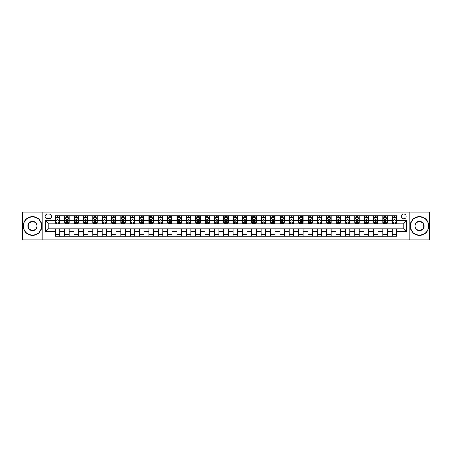 <?xml version="1.0" encoding="UTF-8"?>
<svg xmlns="http://www.w3.org/2000/svg" width="452" height="452" viewBox="0 0 452 452"><rect width="100%" height="100%" fill="white"/><g stroke="black" fill="none" stroke-linecap="round" stroke-linejoin="round"><path stroke-width="0.68" d="M403.766 214.022A2.396 2.396 0 0 0 401.37 216.418A2.396 2.396 0 0 0 403.766 218.813A2.396 2.396 0 0 0 406.162 216.418A2.396 2.396 0 0 0 403.766 214.022M409.755 239.848L429.4 239.848L429.4 212.152L409.755 212.152L409.755 239.848L42.245 239.848L42.245 212.152L22.6 212.152L22.6 239.848L42.245 239.848M47.415 218.74L49.059 218.74A2.322 2.322 0 0 0 51.381 216.418A2.322 2.322 0 0 0 49.059 214.101L47.415 214.101A2.322 2.322 0 0 0 45.093 216.418A2.322 2.322 0 0 0 47.415 218.74M409.755 212.152L42.245 212.152M55.347 231.763L45.24 231.763L45.24 220.237L55.347 220.237L55.347 223.231L48.234 223.231L48.234 228.768L55.347 228.768L55.347 236.294L396.653 236.294L396.653 228.768L403.766 228.768L403.766 223.231L396.653 223.231L396.653 220.237L406.76 220.237L406.76 231.763L396.653 231.763M396.653 220.237L396.653 215.706L55.347 215.706L55.347 220.237M392.161 215.706L392.161 223.231L392.539 223.231M393.958 223.231L394.856 223.231M396.28 223.231L396.653 223.231M392.161 223.231L386.923 223.231M382.804 215.706L382.804 223.231L383.183 223.231M384.601 223.231L385.499 223.231M382.804 223.231L377.567 223.231M373.454 215.706L373.454 223.231L373.827 223.231M375.245 223.231L376.143 223.231M373.454 223.231L368.21 223.231M364.097 215.706L364.097 223.231L364.47 223.231M365.894 223.231L366.787 223.231M364.097 223.231L358.854 223.231M354.741 215.706L354.741 223.231L355.114 223.231M356.538 223.231L357.436 223.231M354.741 223.231L349.498 223.231M345.384 215.706L345.384 223.231L345.757 223.231M347.181 223.231L348.08 223.231M345.384 223.231L340.141 223.231M336.028 215.706L336.028 223.231L336.401 223.231M337.825 223.231L338.723 223.231M336.028 223.231L330.785 223.231M326.672 215.706L326.672 223.231L327.045 223.231M328.468 223.231L329.367 223.231M326.672 223.231L321.434 223.231M317.315 215.706L317.315 223.231L317.688 223.231M319.112 223.231L320.01 223.231M317.315 223.231L312.078 223.231M307.959 215.706L307.959 223.231L308.332 223.231M309.756 223.231L310.654 223.231M307.959 223.231L302.721 223.231M298.602 215.706L298.602 223.231L298.975 223.231M300.399 223.231L301.298 223.231M298.602 223.231L293.365 223.231M289.246 215.706L289.246 223.231L289.619 223.231M291.043 223.231L291.941 223.231M289.246 223.231L284.009 223.231M279.89 215.706L279.89 223.231L280.263 223.231M281.686 223.231L282.585 223.231M279.89 223.231L274.652 223.231M270.533 215.706L270.533 223.231L270.906 223.231M272.33 223.231L273.228 223.231M270.533 223.231L265.296 223.231M261.177 215.706L261.177 223.231L261.555 223.231M262.974 223.231L263.872 223.231M261.177 223.231L255.939 223.231M251.82 215.706L251.82 223.231L252.199 223.231M253.617 223.231L254.516 223.231M251.82 223.231L246.583 223.231M242.464 215.706L242.464 223.231L242.843 223.231M244.261 223.231L245.159 223.231M242.464 223.231L237.227 223.231M233.113 215.706L233.113 223.231L233.486 223.231M234.904 223.231L235.803 223.231M233.113 223.231L227.87 223.231M223.757 215.706L223.757 223.231L224.13 223.231M225.554 223.231L226.446 223.231M223.757 223.231L218.514 223.231M214.401 215.706L214.401 223.231L214.773 223.231M216.197 223.231L217.096 223.231M214.401 223.231L209.157 223.231M205.044 215.706L205.044 223.231L205.417 223.231M206.841 223.231L207.739 223.231M205.044 223.231L199.801 223.231M195.688 215.706L195.688 223.231L196.061 223.231M197.484 223.231L198.383 223.231M195.688 223.231L190.445 223.231M186.331 215.706L186.331 223.231L186.704 223.231M188.128 223.231L189.026 223.231M186.331 223.231L181.094 223.231M176.975 215.706L176.975 223.231L177.348 223.231M178.772 223.231L179.67 223.231M176.975 223.231L171.737 223.231M167.619 215.706L167.619 223.231L167.991 223.231M169.415 223.231L170.314 223.231M167.619 223.231L162.381 223.231M158.262 215.706L158.262 223.231L158.635 223.231M160.059 223.231L160.957 223.231M158.262 223.231L153.025 223.231M148.906 215.706L148.906 223.231L149.279 223.231M150.702 223.231L151.601 223.231M148.906 223.231L143.668 223.231M139.549 215.706L139.549 223.231L139.922 223.231M141.346 223.231L142.244 223.231M139.549 223.231L134.312 223.231M130.193 215.706L130.193 223.231L130.566 223.231M131.99 223.231L132.888 223.231M130.193 223.231L124.955 223.231M120.837 215.706L120.837 223.231L121.215 223.231M122.633 223.231L123.532 223.231M120.837 223.231L115.599 223.231M111.48 215.706L111.48 223.231L111.859 223.231M113.277 223.231L114.175 223.231M111.48 223.231L106.243 223.231M102.124 215.706L102.124 223.231L102.502 223.231M103.92 223.231L104.819 223.231M102.124 223.231L96.886 223.231M92.773 215.706L92.773 223.231L93.146 223.231M94.564 223.231L95.462 223.231M92.773 223.231L87.53 223.231M83.417 215.706L83.417 223.231L83.79 223.231M85.213 223.231L86.106 223.231M83.417 223.231L78.173 223.231M74.06 215.706L74.06 223.231L74.433 223.231M75.857 223.231L76.755 223.231M74.06 223.231L68.817 223.231M64.704 215.706L64.704 223.231L65.077 223.231M66.501 223.231L67.399 223.231M64.704 223.231L59.461 223.231M55.347 223.231L55.72 223.231M57.144 223.231L58.042 223.231M55.347 228.768L59.839 228.768L59.839 236.294M396.653 228.768L59.839 228.768M59.839 215.706L59.839 223.231M55.347 217.582L55.72 217.582M57.144 217.582L58.042 217.582M59.461 217.582L59.839 217.582M55.347 234.418L59.839 234.418M64.704 228.768L64.704 236.294M69.196 215.706L69.196 223.231M64.704 217.582L65.077 217.582M66.501 217.582L67.399 217.582M68.817 217.582L69.196 217.582M69.196 228.768L69.196 236.294M64.704 234.418L69.196 234.418M74.06 228.768L74.06 236.294M78.546 228.768L78.546 236.294M74.06 234.418L78.546 234.418M78.546 215.706L78.546 223.231M74.06 217.582L74.433 217.582M75.857 217.582L76.755 217.582M78.173 217.582L78.546 217.582M83.417 228.768L83.417 236.294M87.903 228.768L87.903 236.294M83.417 234.418L87.903 234.418M87.903 215.706L87.903 223.231M83.417 217.582L83.79 217.582M85.213 217.582L86.106 217.582M87.53 217.582L87.903 217.582M92.773 228.768L92.773 236.294M97.259 228.768L97.259 236.294M92.773 234.418L97.259 234.418M97.259 215.706L97.259 223.231M92.773 217.582L93.146 217.582M94.564 217.582L95.462 217.582M96.886 217.582L97.259 217.582M102.124 228.768L102.124 236.294M106.615 228.768L106.615 236.294M102.124 234.418L106.615 234.418M106.615 215.706L106.615 223.231M102.124 217.582L102.502 217.582M103.92 217.582L104.819 217.582M106.243 217.582L106.615 217.582M111.48 228.768L111.48 236.294M115.972 228.768L115.972 236.294M111.48 234.418L115.972 234.418M115.972 215.706L115.972 223.231M111.48 217.582L111.859 217.582M113.277 217.582L114.175 217.582M115.599 217.582L115.972 217.582M120.837 228.768L120.837 236.294M125.328 228.768L125.328 236.294M120.837 234.418L125.328 234.418M125.328 215.706L125.328 223.231M120.837 217.582L121.215 217.582M122.633 217.582L123.532 217.582M124.955 217.582L125.328 217.582M130.193 228.768L130.193 236.294M134.685 228.768L134.685 236.294M130.193 234.418L134.685 234.418M134.685 215.706L134.685 223.231M130.193 217.582L130.566 217.582M131.99 217.582L132.888 217.582M134.312 217.582L134.685 217.582M139.549 228.768L139.549 236.294M144.041 228.768L144.041 236.294M139.549 234.418L144.041 234.418M144.041 215.706L144.041 223.231M139.549 217.582L139.922 217.582M141.346 217.582L142.244 217.582M143.668 217.582L144.041 217.582M148.906 228.768L148.906 236.294M153.397 228.768L153.397 236.294M148.906 234.418L153.397 234.418M153.397 215.706L153.397 223.231M148.906 217.582L149.279 217.582M150.702 217.582L151.601 217.582M153.025 217.582L153.397 217.582M158.262 228.768L158.262 236.294M162.754 228.768L162.754 236.294M158.262 234.418L162.754 234.418M162.754 215.706L162.754 223.231M158.262 217.582L158.635 217.582M160.059 217.582L160.957 217.582M162.381 217.582L162.754 217.582M167.619 228.768L167.619 236.294M172.11 228.768L172.11 236.294M167.619 234.418L172.11 234.418M172.11 215.706L172.11 223.231M167.619 217.582L167.991 217.582M169.415 217.582L170.314 217.582M171.737 217.582L172.11 217.582M176.975 228.768L176.975 236.294M181.467 228.768L181.467 236.294M176.975 234.418L181.467 234.418M181.467 215.706L181.467 223.231M176.975 217.582L177.348 217.582M178.772 217.582L179.67 217.582M181.094 217.582L181.467 217.582M186.331 228.768L186.331 236.294M190.823 228.768L190.823 236.294M186.331 234.418L190.823 234.418M190.823 215.706L190.823 223.231M186.331 217.582L186.704 217.582M188.128 217.582L189.026 217.582M190.445 217.582L190.823 217.582M195.688 228.768L195.688 236.294M200.179 228.768L200.179 236.294M195.688 234.418L200.179 234.418M200.179 215.706L200.179 223.231M195.688 217.582L196.061 217.582M197.484 217.582L198.383 217.582M199.801 217.582L200.179 217.582M205.044 228.768L205.044 236.294M209.536 228.768L209.536 236.294M205.044 234.418L209.536 234.418M209.536 215.706L209.536 223.231M205.044 217.582L205.417 217.582M206.841 217.582L207.739 217.582M209.157 217.582L209.536 217.582M214.401 228.768L214.401 236.294M218.887 228.768L218.887 236.294M214.401 234.418L218.887 234.418M218.887 215.706L218.887 223.231M214.401 217.582L214.773 217.582M216.197 217.582L217.096 217.582M218.514 217.582L218.887 217.582M223.757 228.768L223.757 236.294M228.243 228.768L228.243 236.294M223.757 234.418L228.243 234.418M228.243 215.706L228.243 223.231M223.757 217.582L224.13 217.582M225.554 217.582L226.446 217.582M227.87 217.582L228.243 217.582M233.113 228.768L233.113 236.294M237.599 228.768L237.599 236.294M233.113 234.418L237.599 234.418M237.599 215.706L237.599 223.231M233.113 217.582L233.486 217.582M234.904 217.582L235.803 217.582M237.227 217.582L237.599 217.582M242.464 228.768L242.464 236.294M246.956 228.768L246.956 236.294M242.464 234.418L246.956 234.418M246.956 215.706L246.956 223.231M242.464 217.582L242.843 217.582M244.261 217.582L245.159 217.582M246.583 217.582L246.956 217.582M251.82 228.768L251.82 236.294M256.312 228.768L256.312 236.294M251.82 234.418L256.312 234.418M256.312 215.706L256.312 223.231M251.82 217.582L252.199 217.582M253.617 217.582L254.516 217.582M255.939 217.582L256.312 217.582M261.177 228.768L261.177 236.294M265.669 228.768L265.669 236.294M261.177 234.418L265.669 234.418M265.669 215.706L265.669 223.231M261.177 217.582L261.555 217.582M262.974 217.582L263.872 217.582M265.296 217.582L265.669 217.582M270.533 228.768L270.533 236.294M275.025 228.768L275.025 236.294M270.533 234.418L275.025 234.418M275.025 215.706L275.025 223.231M270.533 217.582L270.906 217.582M272.33 217.582L273.228 217.582M274.652 217.582L275.025 217.582M279.89 228.768L279.89 236.294M284.381 228.768L284.381 236.294M279.89 234.418L284.381 234.418M284.381 215.706L284.381 223.231M279.89 217.582L280.263 217.582M281.686 217.582L282.585 217.582M284.009 217.582L284.381 217.582M289.246 228.768L289.246 236.294M293.738 228.768L293.738 236.294M289.246 234.418L293.738 234.418M293.738 215.706L293.738 223.231M289.246 217.582L289.619 217.582M291.043 217.582L291.941 217.582M293.365 217.582L293.738 217.582M298.602 228.768L298.602 236.294M303.094 228.768L303.094 236.294M298.602 234.418L303.094 234.418M303.094 215.706L303.094 223.231M298.602 217.582L298.975 217.582M300.399 217.582L301.298 217.582M302.721 217.582L303.094 217.582M307.959 228.768L307.959 236.294M312.451 228.768L312.451 236.294M307.959 234.418L312.451 234.418M312.451 215.706L312.451 223.231M307.959 217.582L308.332 217.582M309.756 217.582L310.654 217.582M312.078 217.582L312.451 217.582M317.315 228.768L317.315 236.294M321.807 228.768L321.807 236.294M317.315 234.418L321.807 234.418M321.807 215.706L321.807 223.231M317.315 217.582L317.688 217.582M319.112 217.582L320.01 217.582M321.434 217.582L321.807 217.582M326.672 228.768L326.672 236.294M331.163 228.768L331.163 236.294M326.672 234.418L331.163 234.418M331.163 215.706L331.163 223.231M326.672 217.582L327.045 217.582M328.468 217.582L329.367 217.582M330.785 217.582L331.163 217.582M336.028 228.768L336.028 236.294M340.52 228.768L340.52 236.294M336.028 234.418L340.52 234.418M340.52 215.706L340.52 223.231M336.028 217.582L336.401 217.582M337.825 217.582L338.723 217.582M340.141 217.582L340.52 217.582M345.384 228.768L345.384 236.294M349.876 228.768L349.876 236.294M345.384 234.418L349.876 234.418M349.876 215.706L349.876 223.231M345.384 217.582L345.757 217.582M347.181 217.582L348.08 217.582M349.498 217.582L349.876 217.582M354.741 228.768L354.741 236.294M359.227 228.768L359.227 236.294M354.741 234.418L359.227 234.418M359.227 215.706L359.227 223.231M354.741 217.582L355.114 217.582M356.538 217.582L357.436 217.582M358.854 217.582L359.227 217.582M364.097 228.768L364.097 236.294M368.583 228.768L368.583 236.294M364.097 234.418L368.583 234.418M368.583 215.706L368.583 223.231M364.097 217.582L364.47 217.582M365.894 217.582L366.787 217.582M368.21 217.582L368.583 217.582M373.454 228.768L373.454 236.294M377.94 228.768L377.94 236.294M373.454 234.418L377.94 234.418M377.94 215.706L377.94 223.231M373.454 217.582L373.827 217.582M375.245 217.582L376.143 217.582M377.567 217.582L377.94 217.582M382.804 228.768L382.804 236.294M387.296 228.768L387.296 236.294M382.804 234.418L387.296 234.418M387.296 215.706L387.296 223.231M382.804 217.582L383.183 217.582M384.601 217.582L385.499 217.582M386.923 217.582L387.296 217.582M392.161 228.768L392.161 236.294M392.161 234.418L396.653 234.418M392.161 217.582L392.539 217.582M393.958 217.582L394.856 217.582M396.28 217.582L396.653 217.582M48.234 223.231L45.24 220.237M48.234 228.768L45.24 231.763M406.76 220.237L403.766 223.231M406.76 231.763L403.766 228.768M58.042 216.683L57.144 216.683M59.461 222.74L58.042 222.74L58.042 223.678L59.461 223.678L59.461 219.113L58.715 217.615L56.466 217.615L55.72 219.113L55.72 223.678L57.144 223.678L57.144 222.74L55.72 222.74M55.72 219.113L55.72 215.706M59.461 219.113L59.461 215.706M57.144 217.615L57.144 215.706M58.042 215.706L58.042 217.615M58.042 222.74L58.042 219.678L57.144 219.678L57.144 222.74M67.399 216.683L66.501 216.683M68.817 222.74L67.399 222.74L67.399 223.678L68.817 223.678L68.817 219.113L68.071 217.615L65.822 217.615L65.077 219.113L65.077 223.678L66.501 223.678L66.501 222.74L65.077 222.74M65.077 219.113L65.077 215.706M68.817 219.113L68.817 215.706M66.501 217.615L66.501 215.706M67.399 215.706L67.399 217.615M67.399 222.74L67.399 219.678L66.501 219.678L66.501 222.74M76.755 216.683L75.857 216.683M78.173 222.74L76.755 222.74L76.755 223.678L78.173 223.678L78.173 219.113L77.428 217.615L75.179 217.615L74.433 219.113L74.433 223.678L75.857 223.678L75.857 222.74L74.433 222.74M74.433 219.113L74.433 215.706M78.173 219.113L78.173 215.706M75.857 217.615L75.857 215.706M76.755 215.706L76.755 217.615M76.755 222.74L76.755 219.678L75.857 219.678L75.857 222.74M86.106 216.683L85.213 216.683M87.53 222.74L86.106 222.74L86.106 223.678L87.53 223.678L87.53 219.113L86.784 217.615L84.535 217.615L83.79 219.113L83.79 223.678L85.213 223.678L85.213 222.74L83.79 222.74M83.79 219.113L83.79 215.706M87.53 219.113L87.53 215.706M85.213 217.615L85.213 215.706M86.106 215.706L86.106 217.615M86.106 222.74L86.106 219.678L85.213 219.678L85.213 222.74M95.462 216.683L94.564 216.683M96.886 222.74L95.462 222.74L95.462 223.678L96.886 223.678L96.886 219.113L96.14 217.615L93.892 217.615L93.146 219.113L93.146 223.678L94.564 223.678L94.564 222.74L93.146 222.74M93.146 219.113L93.146 215.706M96.886 219.113L96.886 215.706M94.564 217.615L94.564 215.706M95.462 215.706L95.462 217.615M95.462 222.74L95.462 219.678L94.564 219.678L94.564 222.74M32.516 216.87A9.13 9.13 0 0 0 23.385 226A9.13 9.13 0 0 0 32.516 235.13A9.13 9.13 0 0 0 41.646 226A9.13 9.13 0 0 0 32.516 216.87M32.516 235.356A9.356 9.356 0 0 1 23.159 226A9.356 9.356 0 0 1 32.516 216.644A9.356 9.356 0 0 1 41.872 226A9.356 9.356 0 0 1 32.516 235.356M32.516 221.435A4.565 4.565 0 0 1 37.081 226A4.565 4.565 0 0 1 32.516 230.565A4.565 4.565 0 0 1 27.951 226A4.565 4.565 0 0 1 32.516 221.435M32.516 230.339A4.339 4.339 0 0 0 36.861 226A4.339 4.339 0 0 0 32.516 221.661A4.339 4.339 0 0 0 28.177 226A4.339 4.339 0 0 0 32.516 230.339M419.484 216.87A9.13 9.13 0 0 0 410.354 226A9.13 9.13 0 0 0 419.484 235.13A9.13 9.13 0 0 0 428.615 226A9.13 9.13 0 0 0 419.484 216.87M419.484 235.356A9.356 9.356 0 0 1 410.128 226A9.356 9.356 0 0 1 419.484 216.644A9.356 9.356 0 0 1 428.841 226A9.356 9.356 0 0 1 419.484 235.356M419.484 221.435A4.565 4.565 0 0 1 424.049 226A4.565 4.565 0 0 1 419.484 230.565A4.565 4.565 0 0 1 414.919 226A4.565 4.565 0 0 1 419.484 221.435M419.484 230.339A4.339 4.339 0 0 0 423.823 226A4.339 4.339 0 0 0 419.484 221.661A4.339 4.339 0 0 0 415.139 226A4.339 4.339 0 0 0 419.484 230.339M104.819 216.683L103.92 216.683M106.243 222.74L104.819 222.74L104.819 223.678L106.243 223.678L106.243 219.113L105.497 217.615L103.248 217.615L102.502 219.113L102.502 223.678L103.92 223.678L103.92 222.74L102.502 222.74M102.502 219.113L102.502 215.706M106.243 219.113L106.243 215.706M103.92 217.615L103.92 215.706M104.819 215.706L104.819 217.615M104.819 222.74L104.819 219.678L103.92 219.678L103.92 222.74M114.175 216.683L113.277 216.683M115.599 222.74L114.175 222.74L114.175 223.678L115.599 223.678L115.599 219.113L114.853 217.615L112.605 217.615L111.859 219.113L111.859 223.678L113.277 223.678L113.277 222.74L111.859 222.74M111.859 219.113L111.859 215.706M115.599 219.113L115.599 215.706M113.277 217.615L113.277 215.706M114.175 215.706L114.175 217.615M114.175 222.74L114.175 219.678L113.277 219.678L113.277 222.74M123.532 216.683L122.633 216.683M124.955 222.74L123.532 222.74L123.532 223.678L124.955 223.678L124.955 219.113L124.204 217.615L121.961 217.615L121.215 219.113L121.215 223.678L122.633 223.678L122.633 222.74L121.215 222.74M121.215 219.113L121.215 215.706M124.955 219.113L124.955 215.706M122.633 217.615L122.633 215.706M123.532 215.706L123.532 217.615M123.532 222.74L123.532 219.678L122.633 219.678L122.633 222.74M132.888 216.683L131.99 216.683M134.312 222.74L132.888 222.74L132.888 223.678L134.312 223.678L134.312 219.113L133.56 217.615L131.317 217.615L130.566 219.113L130.566 223.678L131.99 223.678L131.99 222.74L130.566 222.74M130.566 219.113L130.566 215.706M134.312 219.113L134.312 215.706M131.99 217.615L131.99 215.706M132.888 215.706L132.888 217.615M132.888 222.74L132.888 219.678L131.99 219.678L131.99 222.74M142.244 216.683L141.346 216.683M143.668 222.74L142.244 222.74L142.244 223.678L143.668 223.678L143.668 219.113L142.917 217.615L140.674 217.615L139.922 219.113L139.922 223.678L141.346 223.678L141.346 222.74L139.922 222.74M139.922 219.113L139.922 215.706M143.668 219.113L143.668 215.706M141.346 217.615L141.346 215.706M142.244 215.706L142.244 217.615M142.244 222.74L142.244 219.678L141.346 219.678L141.346 222.74M151.601 216.683L150.702 216.683M153.025 222.74L151.601 222.74L151.601 223.678L153.025 223.678L153.025 219.113L152.273 217.615L150.03 217.615L149.279 219.113L149.279 223.678L150.702 223.678L150.702 222.74L149.279 222.74M149.279 219.113L149.279 215.706M153.025 219.113L153.025 215.706M150.702 217.615L150.702 215.706M151.601 215.706L151.601 217.615M151.601 222.74L151.601 219.678L150.702 219.678L150.702 222.74M160.957 216.683L160.059 216.683M162.381 222.74L160.957 222.74L160.957 223.678L162.381 223.678L162.381 219.113L161.63 217.615L159.386 217.615L158.635 219.113L158.635 223.678L160.059 223.678L160.059 222.74L158.635 222.74M158.635 219.113L158.635 215.706M162.381 219.113L162.381 215.706M160.059 217.615L160.059 215.706M160.957 215.706L160.957 217.615M160.957 222.74L160.957 219.678L160.059 219.678L160.059 222.74M170.314 216.683L169.415 216.683M171.737 222.74L170.314 222.74L170.314 223.678L171.737 223.678L171.737 219.113L170.986 217.615L168.743 217.615L167.991 219.113L167.991 223.678L169.415 223.678L169.415 222.74L167.991 222.74M167.991 219.113L167.991 215.706M171.737 219.113L171.737 215.706M169.415 217.615L169.415 215.706M170.314 215.706L170.314 217.615M170.314 222.74L170.314 219.678L169.415 219.678L169.415 222.74M179.67 216.683L178.772 216.683M181.094 222.74L179.67 222.74L179.67 223.678L181.094 223.678L181.094 219.113L180.342 217.615L178.099 217.615L177.348 219.113L177.348 223.678L178.772 223.678L178.772 222.74L177.348 222.74M177.348 219.113L177.348 215.706M181.094 219.113L181.094 215.706M178.772 217.615L178.772 215.706M179.67 215.706L179.67 217.615M179.67 222.74L179.67 219.678L178.772 219.678L178.772 222.74M189.026 216.683L188.128 216.683M190.445 222.74L189.026 222.74L189.026 223.678L190.445 223.678L190.445 219.113L189.699 217.615L187.456 217.615L186.704 219.113L186.704 223.678L188.128 223.678L188.128 222.74L186.704 222.74M186.704 219.113L186.704 215.706M190.445 219.113L190.445 215.706M188.128 217.615L188.128 215.706M189.026 215.706L189.026 217.615M189.026 222.74L189.026 219.678L188.128 219.678L188.128 222.74M198.383 216.683L197.484 216.683M199.801 222.74L198.383 222.74L198.383 223.678L199.801 223.678L199.801 219.113L199.055 217.615L196.806 217.615L196.061 219.113L196.061 223.678L197.484 223.678L197.484 222.74L196.061 222.74M196.061 219.113L196.061 215.706M199.801 219.113L199.801 215.706M197.484 217.615L197.484 215.706M198.383 215.706L198.383 217.615M198.383 222.74L198.383 219.678L197.484 219.678L197.484 222.74M207.739 216.683L206.841 216.683M209.157 222.74L207.739 222.74L207.739 223.678L209.157 223.678L209.157 219.113L208.412 217.615L206.163 217.615L205.417 219.113L205.417 223.678L206.841 223.678L206.841 222.74L205.417 222.74M205.417 219.113L205.417 215.706M209.157 219.113L209.157 215.706M206.841 217.615L206.841 215.706M207.739 215.706L207.739 217.615M207.739 222.74L207.739 219.678L206.841 219.678L206.841 222.74M217.096 216.683L216.197 216.683M218.514 222.74L217.096 222.74L217.096 223.678L218.514 223.678L218.514 219.113L217.768 217.615L215.519 217.615L214.773 219.113L214.773 223.678L216.197 223.678L216.197 222.74L214.773 222.74M214.773 219.113L214.773 215.706M218.514 219.113L218.514 215.706M216.197 217.615L216.197 215.706M217.096 215.706L217.096 217.615M217.096 222.74L217.096 219.678L216.197 219.678L216.197 222.74M226.446 216.683L225.554 216.683M227.87 222.74L226.446 222.74L226.446 223.678L227.87 223.678L227.87 219.113L227.124 217.615L224.876 217.615L224.13 219.113L224.13 223.678L225.554 223.678L225.554 222.74L224.13 222.74M224.13 219.113L224.13 215.706M227.87 219.113L227.87 215.706M225.554 217.615L225.554 215.706M226.446 215.706L226.446 217.615M226.446 222.74L226.446 219.678L225.554 219.678L225.554 222.74M235.803 216.683L234.904 216.683M237.227 222.74L235.803 222.74L235.803 223.678L237.227 223.678L237.227 219.113L236.481 217.615L234.232 217.615L233.486 219.113L233.486 223.678L234.904 223.678L234.904 222.74L233.486 222.74M233.486 219.113L233.486 215.706M237.227 219.113L237.227 215.706M234.904 217.615L234.904 215.706M235.803 215.706L235.803 217.615M235.803 222.74L235.803 219.678L234.904 219.678L234.904 222.74M245.159 216.683L244.261 216.683M246.583 222.74L245.159 222.74L245.159 223.678L246.583 223.678L246.583 219.113L245.837 217.615L243.588 217.615L242.843 219.113L242.843 223.678L244.261 223.678L244.261 222.74L242.843 222.74M242.843 219.113L242.843 215.706M246.583 219.113L246.583 215.706M244.261 217.615L244.261 215.706M245.159 215.706L245.159 217.615M245.159 222.74L245.159 219.678L244.261 219.678L244.261 222.74M254.516 216.683L253.617 216.683M255.939 222.74L254.516 222.74L254.516 223.678L255.939 223.678L255.939 219.113L255.194 217.615L252.945 217.615L252.199 219.113L252.199 223.678L253.617 223.678L253.617 222.74L252.199 222.74M252.199 219.113L252.199 215.706M255.939 219.113L255.939 215.706M253.617 217.615L253.617 215.706M254.516 215.706L254.516 217.615M254.516 222.74L254.516 219.678L253.617 219.678L253.617 222.74M263.872 216.683L262.974 216.683M265.296 222.74L263.872 222.74L263.872 223.678L265.296 223.678L265.296 219.113L264.544 217.615L262.301 217.615L261.555 219.113L261.555 223.678L262.974 223.678L262.974 222.74L261.555 222.74M261.555 219.113L261.555 215.706M265.296 219.113L265.296 215.706M262.974 217.615L262.974 215.706M263.872 215.706L263.872 217.615M263.872 222.74L263.872 219.678L262.974 219.678L262.974 222.74M273.228 216.683L272.33 216.683M274.652 222.74L273.228 222.74L273.228 223.678L274.652 223.678L274.652 219.113L273.901 217.615L271.658 217.615L270.906 219.113L270.906 223.678L272.33 223.678L272.33 222.74L270.906 222.74M270.906 219.113L270.906 215.706M274.652 219.113L274.652 215.706M272.33 217.615L272.33 215.706M273.228 215.706L273.228 217.615M273.228 222.74L273.228 219.678L272.33 219.678L272.33 222.74M282.585 216.683L281.686 216.683M284.009 222.74L282.585 222.74L282.585 223.678L284.009 223.678L284.009 219.113L283.257 217.615L281.014 217.615L280.263 219.113L280.263 223.678L281.686 223.678L281.686 222.74L280.263 222.74M280.263 219.113L280.263 215.706M284.009 219.113L284.009 215.706M281.686 217.615L281.686 215.706M282.585 215.706L282.585 217.615M282.585 222.74L282.585 219.678L281.686 219.678L281.686 222.74M291.941 216.683L291.043 216.683M293.365 222.74L291.941 222.74L291.941 223.678L293.365 223.678L293.365 219.113L292.613 217.615L290.37 217.615L289.619 219.113L289.619 223.678L291.043 223.678L291.043 222.74L289.619 222.74M289.619 219.113L289.619 215.706M293.365 219.113L293.365 215.706M291.043 217.615L291.043 215.706M291.941 215.706L291.941 217.615M291.941 222.74L291.941 219.678L291.043 219.678L291.043 222.74M301.298 216.683L300.399 216.683M302.721 222.74L301.298 222.74L301.298 223.678L302.721 223.678L302.721 219.113L301.97 217.615L299.727 217.615L298.975 219.113L298.975 223.678L300.399 223.678L300.399 222.74L298.975 222.74M298.975 219.113L298.975 215.706M302.721 219.113L302.721 215.706M300.399 217.615L300.399 215.706M301.298 215.706L301.298 217.615M301.298 222.74L301.298 219.678L300.399 219.678L300.399 222.74M310.654 216.683L309.756 216.683M312.078 222.74L310.654 222.74L310.654 223.678L312.078 223.678L312.078 219.113L311.326 217.615L309.083 217.615L308.332 219.113L308.332 223.678L309.756 223.678L309.756 222.74L308.332 222.74M308.332 219.113L308.332 215.706M312.078 219.113L312.078 215.706M309.756 217.615L309.756 215.706M310.654 215.706L310.654 217.615M310.654 222.74L310.654 219.678L309.756 219.678L309.756 222.74M320.01 216.683L319.112 216.683M321.434 222.74L320.01 222.74L320.01 223.678L321.434 223.678L321.434 219.113L320.683 217.615L318.44 217.615L317.688 219.113L317.688 223.678L319.112 223.678L319.112 222.74L317.688 222.74M317.688 219.113L317.688 215.706M321.434 219.113L321.434 215.706M319.112 217.615L319.112 215.706M320.01 215.706L320.01 217.615M320.01 222.74L320.01 219.678L319.112 219.678L319.112 222.74M329.367 216.683L328.468 216.683M330.785 222.74L329.367 222.74L329.367 223.678L330.785 223.678L330.785 219.113L330.039 217.615L327.796 217.615L327.045 219.113L327.045 223.678L328.468 223.678L328.468 222.74L327.045 222.74M327.045 219.113L327.045 215.706M330.785 219.113L330.785 215.706M328.468 217.615L328.468 215.706M329.367 215.706L329.367 217.615M329.367 222.74L329.367 219.678L328.468 219.678L328.468 222.74M338.723 216.683L337.825 216.683M340.141 222.74L338.723 222.74L338.723 223.678L340.141 223.678L340.141 219.113L339.395 217.615L337.147 217.615L336.401 219.113L336.401 223.678L337.825 223.678L337.825 222.74L336.401 222.74M336.401 219.113L336.401 215.706M340.141 219.113L340.141 215.706M337.825 217.615L337.825 215.706M338.723 215.706L338.723 217.615M338.723 222.74L338.723 219.678L337.825 219.678L337.825 222.74M348.08 216.683L347.181 216.683M349.498 222.74L348.08 222.74L348.08 223.678L349.498 223.678L349.498 219.113L348.752 217.615L346.503 217.615L345.757 219.113L345.757 223.678L347.181 223.678L347.181 222.74L345.757 222.74M345.757 219.113L345.757 215.706M349.498 219.113L349.498 215.706M347.181 217.615L347.181 215.706M348.08 215.706L348.08 217.615M348.08 222.74L348.08 219.678L347.181 219.678L347.181 222.74M357.436 216.683L356.538 216.683M358.854 222.74L357.436 222.74L357.436 223.678L358.854 223.678L358.854 219.113L358.108 217.615L355.86 217.615L355.114 219.113L355.114 223.678L356.538 223.678L356.538 222.74L355.114 222.74M355.114 219.113L355.114 215.706M358.854 219.113L358.854 215.706M356.538 217.615L356.538 215.706M357.436 215.706L357.436 217.615M357.436 222.74L357.436 219.678L356.538 219.678L356.538 222.74M366.787 216.683L365.894 216.683M368.21 222.74L366.787 222.74L366.787 223.678L368.21 223.678L368.21 219.113L367.465 217.615L365.216 217.615L364.47 219.113L364.47 223.678L365.894 223.678L365.894 222.74L364.47 222.74M364.47 219.113L364.47 215.706M368.21 219.113L368.21 215.706M365.894 217.615L365.894 215.706M366.787 215.706L366.787 217.615M366.787 222.74L366.787 219.678L365.894 219.678L365.894 222.74M376.143 216.683L375.245 216.683M377.567 222.74L376.143 222.74L376.143 223.678L377.567 223.678L377.567 219.113L376.821 217.615L374.572 217.615L373.827 219.113L373.827 223.678L375.245 223.678L375.245 222.74L373.827 222.74M373.827 219.113L373.827 215.706M377.567 219.113L377.567 215.706M375.245 217.615L375.245 215.706M376.143 215.706L376.143 217.615M376.143 222.74L376.143 219.678L375.245 219.678L375.245 222.74M385.499 216.683L384.601 216.683M386.923 222.74L385.499 222.74L385.499 223.678L386.923 223.678L386.923 219.113L386.177 217.615L383.929 217.615L383.183 219.113L383.183 223.678L384.601 223.678L384.601 222.74L383.183 222.74M383.183 219.113L383.183 215.706M386.923 219.113L386.923 215.706M384.601 217.615L384.601 215.706M385.499 215.706L385.499 217.615M385.499 222.74L385.499 219.678L384.601 219.678L384.601 222.74M394.856 216.683L393.958 216.683M396.28 222.74L394.856 222.74L394.856 223.678L396.28 223.678L396.28 219.113L395.534 217.615L393.285 217.615L392.539 219.113L392.539 223.678L393.958 223.678L393.958 222.74L392.539 222.74M392.539 219.113L392.539 215.706M396.28 219.113L396.28 215.706M393.958 217.615L393.958 215.706M394.856 215.706L394.856 217.615M394.856 222.74L394.856 219.678L393.958 219.678L393.958 222.74M64.704 231.763L59.839 231.763M64.704 220.237L59.839 220.237M74.06 220.237L69.196 220.237M74.06 231.763L69.196 231.763M83.417 220.237L78.546 220.237M83.417 231.763L78.546 231.763M92.773 220.237L87.903 220.237M92.773 231.763L87.903 231.763M102.124 220.237L97.259 220.237M102.124 231.763L97.259 231.763M111.48 220.237L106.615 220.237M111.48 231.763L106.615 231.763M120.837 220.237L115.972 220.237M120.837 231.763L115.972 231.763M130.193 220.237L125.328 220.237M130.193 231.763L125.328 231.763M139.549 220.237L134.685 220.237M139.549 231.763L134.685 231.763M148.906 220.237L144.041 220.237M148.906 231.763L144.041 231.763M158.262 220.237L153.397 220.237M158.262 231.763L153.397 231.763M167.619 220.237L162.754 220.237M167.619 231.763L162.754 231.763M176.975 220.237L172.11 220.237M176.975 231.763L172.11 231.763M186.331 220.237L181.467 220.237M186.331 231.763L181.467 231.763M195.688 220.237L190.823 220.237M195.688 231.763L190.823 231.763M205.044 220.237L200.179 220.237M205.044 231.763L200.179 231.763M214.401 220.237L209.536 220.237M214.401 231.763L209.536 231.763M223.757 220.237L218.887 220.237M223.757 231.763L218.887 231.763M233.113 220.237L228.243 220.237M233.113 231.763L228.243 231.763M242.464 220.237L237.599 220.237M242.464 231.763L237.599 231.763M251.82 220.237L246.956 220.237M251.82 231.763L246.956 231.763M261.177 220.237L256.312 220.237M261.177 231.763L256.312 231.763M270.533 220.237L265.669 220.237M270.533 231.763L265.669 231.763M279.89 220.237L275.025 220.237M279.89 231.763L275.025 231.763M289.246 220.237L284.381 220.237M289.246 231.763L284.381 231.763M298.602 220.237L293.738 220.237M298.602 231.763L293.738 231.763M307.959 220.237L303.094 220.237M307.959 231.763L303.094 231.763M317.315 220.237L312.451 220.237M317.315 231.763L312.451 231.763M326.672 220.237L321.807 220.237M326.672 231.763L321.807 231.763M336.028 220.237L331.163 220.237M336.028 231.763L331.163 231.763M345.384 220.237L340.52 220.237M345.384 231.763L340.52 231.763M354.741 220.237L349.876 220.237M354.741 231.763L349.876 231.763M364.097 220.237L359.227 220.237M364.097 231.763L359.227 231.763M373.454 220.237L368.583 220.237M373.454 231.763L368.583 231.763M382.804 220.237L377.94 220.237M382.804 231.763L377.94 231.763M392.161 220.237L387.296 220.237M392.161 231.763L387.296 231.763M59.444 219.079L55.737 219.079M55.72 217.706L56.427 217.706M58.76 217.706L59.461 217.706M57.144 220.734L55.72 220.734M59.461 220.734L58.042 220.734M58.042 217.158L57.144 217.158M68.8 219.079L65.094 219.079M65.077 217.706L65.777 217.706M68.116 217.706L68.817 217.706M66.501 220.734L65.077 220.734M68.817 220.734L67.399 220.734M67.399 217.158L66.501 217.158M78.156 219.079L74.45 219.079M74.433 217.706L75.134 217.706M77.473 217.706L78.173 217.706M75.857 220.734L74.433 220.734M78.173 220.734L76.755 220.734M76.755 217.158L75.857 217.158M87.513 219.079L83.806 219.079M83.79 217.706L84.49 217.706M86.829 217.706L87.53 217.706M85.213 220.734L83.79 220.734M87.53 220.734L86.106 220.734M86.106 217.158L85.213 217.158M96.869 219.079L93.163 219.079M93.146 217.706L93.846 217.706M96.186 217.706L96.886 217.706M94.564 220.734L93.146 220.734M96.886 220.734L95.462 220.734M95.462 217.158L94.564 217.158M106.226 219.079L102.519 219.079M102.502 217.706L103.203 217.706M105.542 217.706L106.243 217.706M103.92 220.734L102.502 220.734M106.243 220.734L104.819 220.734M104.819 217.158L103.92 217.158M115.582 219.079L111.876 219.079M111.859 217.706L112.559 217.706M114.893 217.706L115.599 217.706M113.277 220.734L111.859 220.734M115.599 220.734L114.175 220.734M114.175 217.158L113.277 217.158M124.938 219.079L121.232 219.079M121.215 217.706L121.916 217.706M124.249 217.706L124.955 217.706M122.633 220.734L121.215 220.734M124.955 220.734L123.532 220.734M123.532 217.158L122.633 217.158M134.295 219.079L130.588 219.079M130.566 217.706L131.272 217.706M133.606 217.706L134.312 217.706M131.99 220.734L130.566 220.734M134.312 220.734L132.888 220.734M132.888 217.158L131.99 217.158M143.646 219.079L139.945 219.079M139.922 217.706L140.629 217.706M142.962 217.706L143.668 217.706M141.346 220.734L139.922 220.734M143.668 220.734L142.244 220.734M142.244 217.158L141.346 217.158M153.002 219.079L149.301 219.079M149.279 217.706L149.985 217.706M152.318 217.706L153.025 217.706M150.702 220.734L149.279 220.734M153.025 220.734L151.601 220.734M151.601 217.158L150.702 217.158M162.358 219.079L158.658 219.079M158.635 217.706L159.341 217.706M161.675 217.706L162.381 217.706M160.059 220.734L158.635 220.734M162.381 220.734L160.957 220.734M160.957 217.158L160.059 217.158M171.715 219.079L168.014 219.079M167.991 217.706L168.698 217.706M171.031 217.706L171.737 217.706M169.415 220.734L167.991 220.734M171.737 220.734L170.314 220.734M170.314 217.158L169.415 217.158M181.071 219.079L177.365 219.079M177.348 217.706L178.054 217.706M180.388 217.706L181.094 217.706M178.772 220.734L177.348 220.734M181.094 220.734L179.67 220.734M179.67 217.158L178.772 217.158M190.428 219.079L186.721 219.079M186.704 217.706L187.41 217.706M189.744 217.706L190.445 217.706M188.128 220.734L186.704 220.734M190.445 220.734L189.026 220.734M189.026 217.158L188.128 217.158M199.784 219.079L196.078 219.079M196.061 217.706L196.767 217.706M199.1 217.706L199.801 217.706M197.484 220.734L196.061 220.734M199.801 220.734L198.383 220.734M198.383 217.158L197.484 217.158M209.14 219.079L205.434 219.079M205.417 217.706L206.118 217.706M208.457 217.706L209.157 217.706M206.841 220.734L205.417 220.734M209.157 220.734L207.739 220.734M207.739 217.158L206.841 217.158M218.497 219.079L214.79 219.079M214.773 217.706L215.474 217.706M217.813 217.706L218.514 217.706M216.197 220.734L214.773 220.734M218.514 220.734L217.096 220.734M217.096 217.158L216.197 217.158M227.853 219.079L224.147 219.079M224.13 217.706L224.83 217.706M227.17 217.706L227.87 217.706M225.554 220.734L224.13 220.734M227.87 220.734L226.446 220.734M226.446 217.158L225.554 217.158M237.21 219.079L233.503 219.079M233.486 217.706L234.187 217.706M236.526 217.706L237.227 217.706M234.904 220.734L233.486 220.734M237.227 220.734L235.803 220.734M235.803 217.158L234.904 217.158M246.566 219.079L242.86 219.079M242.843 217.706L243.543 217.706M245.882 217.706L246.583 217.706M244.261 220.734L242.843 220.734M246.583 220.734L245.159 220.734M245.159 217.158L244.261 217.158M255.922 219.079L252.216 219.079M252.199 217.706L252.9 217.706M255.233 217.706L255.939 217.706M253.617 220.734L252.199 220.734M255.939 220.734L254.516 220.734M254.516 217.158L253.617 217.158M265.279 219.079L261.572 219.079M261.555 217.706L262.256 217.706M264.589 217.706L265.296 217.706M262.974 220.734L261.555 220.734M265.296 220.734L263.872 220.734M263.872 217.158L262.974 217.158M274.635 219.079L270.929 219.079M270.906 217.706L271.612 217.706M273.946 217.706L274.652 217.706M272.33 220.734L270.906 220.734M274.652 220.734L273.228 220.734M273.228 217.158L272.33 217.158M283.986 219.079L280.285 219.079M280.263 217.706L280.969 217.706M283.302 217.706L284.009 217.706M281.686 220.734L280.263 220.734M284.009 220.734L282.585 220.734M282.585 217.158L281.686 217.158M293.342 219.079L289.642 219.079M289.619 217.706L290.325 217.706M292.659 217.706L293.365 217.706M291.043 220.734L289.619 220.734M293.365 220.734L291.941 220.734M291.941 217.158L291.043 217.158M302.699 219.079L298.998 219.079M298.975 217.706L299.682 217.706M302.015 217.706L302.721 217.706M300.399 220.734L298.975 220.734M302.721 220.734L301.298 220.734M301.298 217.158L300.399 217.158M312.055 219.079L308.354 219.079M308.332 217.706L309.038 217.706M311.371 217.706L312.078 217.706M309.756 220.734L308.332 220.734M312.078 220.734L310.654 220.734M310.654 217.158L309.756 217.158M321.412 219.079L317.705 219.079M317.688 217.706L318.394 217.706M320.728 217.706L321.434 217.706M319.112 220.734L317.688 220.734M321.434 220.734L320.01 220.734M320.01 217.158L319.112 217.158M330.768 219.079L327.062 219.079M327.045 217.706L327.751 217.706M330.084 217.706L330.785 217.706M328.468 220.734L327.045 220.734M330.785 220.734L329.367 220.734M329.367 217.158L328.468 217.158M340.124 219.079L336.418 219.079M336.401 217.706L337.107 217.706M339.441 217.706L340.141 217.706M337.825 220.734L336.401 220.734M340.141 220.734L338.723 220.734M338.723 217.158L337.825 217.158M349.481 219.079L345.774 219.079M345.757 217.706L346.458 217.706M348.797 217.706L349.498 217.706M347.181 220.734L345.757 220.734M349.498 220.734L348.08 220.734M348.08 217.158L347.181 217.158M358.837 219.079L355.131 219.079M355.114 217.706L355.814 217.706M358.153 217.706L358.854 217.706M356.538 220.734L355.114 220.734M358.854 220.734L357.436 220.734M357.436 217.158L356.538 217.158M368.194 219.079L364.487 219.079M364.47 217.706L365.171 217.706M367.51 217.706L368.21 217.706M365.894 220.734L364.47 220.734M368.21 220.734L366.787 220.734M366.787 217.158L365.894 217.158M377.55 219.079L373.844 219.079M373.827 217.706L374.527 217.706M376.866 217.706L377.567 217.706M375.245 220.734L373.827 220.734M377.567 220.734L376.143 220.734M376.143 217.158L375.245 217.158M386.906 219.079L383.2 219.079M383.183 217.706L383.884 217.706M386.223 217.706L386.923 217.706M384.601 220.734L383.183 220.734M386.923 220.734L385.499 220.734M385.499 217.158L384.601 217.158M396.263 219.079L392.556 219.079M392.539 217.706L393.24 217.706M395.573 217.706L396.28 217.706M393.958 220.734L392.539 220.734M396.28 220.734L394.856 220.734M394.856 217.158L393.958 217.158"/></g></svg>

